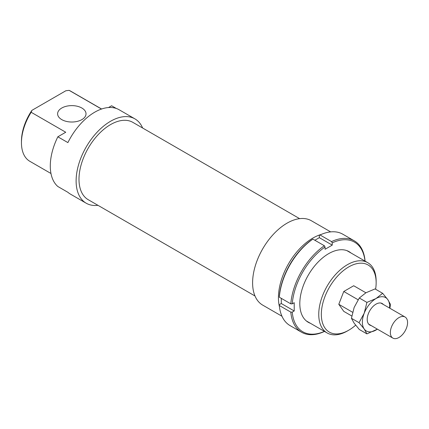 <?xml version="1.0" encoding="UTF-8"?>
<svg xmlns="http://www.w3.org/2000/svg" width="429" height="429" viewBox="0 0 429 429"><rect width="100%" height="100%" fill="white"/><g stroke="black" fill="none" stroke-linecap="round" stroke-linejoin="round"><path stroke-width="0.64" d="M403.265 316.457A12.173 7.03 120 0 0 392.127 325.445A12.173 7.03 120 0 0 392.873 338.095A12.173 7.03 120 0 0 394.653 338.647A12.173 7.03 120 0 0 405.791 329.66A12.173 7.03 120 0 0 405.046 317.01A12.173 7.03 120 0 0 403.265 316.457M351.807 316.007L343.768 311.368L338.797 304.295L343.768 291.484L353.711 285.746L365.905 292.787M352.617 312.274L338.797 304.295M358.113 299.769L343.768 291.484M321.176 234.459A48.702 28.116 120 0 0 278.432 297.726A48.702 28.116 120 0 0 279.451 306.735M330.657 231.885L311.39 220.758A48.702 28.116 120 0 0 273.863 233.805A48.702 28.116 120 0 0 252.606 282.818A48.702 28.116 120 0 0 262.693 305.11L281.96 316.237M299.63 218.656L132.877 122.383A44.643 25.772 120 0 0 98.472 134.341A44.643 25.772 120 0 0 78.99 179.268A44.643 25.772 120 0 0 88.235 199.705L254.987 295.978M81.859 108.022A14.205 8.199 0 0 0 66.377 106.247A14.205 8.199 0 0 0 57.609 113.824A14.205 8.199 0 0 0 61.771 119.621A14.205 8.199 0 0 0 77.247 121.396A14.205 8.199 0 0 0 86.02 113.824A14.205 8.199 0 0 0 81.859 108.022M142.551 127.965L142.551 127.869A48.702 28.116 120 0 0 134.904 118.865A48.702 28.116 120 0 0 97.378 131.912A48.702 28.116 120 0 0 76.115 180.925A48.702 28.116 120 0 0 86.202 203.217A48.702 28.116 120 0 0 97.968 205.319M108.532 107.534L111.61 105.759L116.291 108.462M134.904 118.865L119.123 109.754A48.702 28.116 120 0 0 67.889 142.6L57.845 136.797A48.702 28.116 120 0 0 50.29 166.012A48.702 28.116 120 0 0 57.845 186.502L67.889 192.299A48.702 28.116 120 0 0 70.42 194.106L86.202 203.217M376.147 281.242A40.583 23.429 120 0 0 367.739 262.666A40.583 23.429 120 0 0 336.465 273.536A40.583 23.429 120 0 0 318.752 314.382A40.583 23.429 120 0 0 327.155 332.958A40.583 23.429 120 0 0 347.447 330.947L348.739 330.201A38.755 22.378 -60 0 1 321.332 314.382A38.755 22.378 -60 0 1 348.739 266.913A38.755 22.378 -60 0 1 376.147 282.732L376.147 281.242M376.147 282.732A38.755 22.378 -60 0 1 375.611 289.243M355.652 325.187A38.755 22.378 -60 0 1 348.739 330.201M57.845 136.797L65.744 132.239L31.167 112.275L31.891 110.366L65.819 90.771L69.128 90.353A40.583 23.429 -60 0 1 70.436 91.018L101.603 109.009M31.891 110.366A38.755 22.378 120 0 0 21.45 141.243L21.45 142.734A40.583 23.429 -60 0 1 31.167 112.275M50.976 173.504L29.853 161.315A40.583 23.429 -60 0 1 21.45 142.734M69.128 90.353L101.501 109.046M310.392 323.278A40.787 23.547 -60 0 1 299.812 303.609A40.787 23.547 -60 0 1 328.652 253.657A40.787 23.547 -60 0 1 350.976 252.987M324.41 331.37A51.743 29.874 -60 0 1 292.24 312.124L290.803 312.124A52.756 30.459 120 0 0 301.555 332.234A52.756 30.459 120 0 0 324.345 331.494L324.485 331.413M290.803 312.124L279.322 305.496L279.327 304.67L281.301 303.528L294.214 310.982L292.24 312.124M301.555 332.234L290.074 325.606A52.756 30.459 -60 0 1 279.322 305.496M290.803 303.839L292.24 303.839A51.743 29.874 -60 0 1 325.064 246.986L324.345 245.737A52.756 30.459 120 0 0 290.803 303.839L279.322 297.217A52.756 30.459 -60 0 1 312.87 239.109L312.151 239.527A51.743 29.874 120 0 0 279.327 296.385L279.322 297.217M324.345 245.737L312.87 239.109M365.068 261.122L365.068 260.966A52.756 30.459 120 0 0 354.311 240.857A52.756 30.459 120 0 0 331.52 241.597L332.239 242.841L332.239 245.125L325.064 249.265L325.064 246.986M281.301 298.359L281.301 303.528M331.52 241.597L320.045 234.969L319.326 235.387L319.326 237.666L314.848 240.256M320.045 234.969A52.756 30.459 -60 0 1 342.835 234.229L354.311 240.857M332.239 242.841A51.743 29.874 -60 0 1 364.993 261.079M332.239 245.125L319.326 237.666M292.24 303.839L294.214 302.697L294.214 310.982M377.413 329.172L366.913 333.875L364.194 328.984L359.046 322.683L364.194 313.24A19.278 11.127 120 0 0 362.371 322.168A19.278 11.127 120 0 0 364.194 328.984A19.278 11.127 120 0 0 376.002 330.035A19.278 11.127 120 0 0 377.386 329.156M389.564 308.065A19.278 11.127 120 0 0 389.634 306.424A19.278 11.127 120 0 0 387.805 299.614L390.524 304.504L389.87 308.247M382.652 293.313L387.805 299.614A19.278 11.127 120 0 0 376.002 298.557L382.652 293.313L375.043 288.915L365.958 292.76L359.304 298.005L354.15 307.443L351.437 318.286L354.15 323.182L359.304 329.483L366.913 333.875M383.338 304.472A12.43 7.175 120 0 0 376.002 304.15A12.43 7.175 120 0 0 367.213 319.369A12.43 7.175 120 0 0 371.165 325.563M376.002 298.557A19.278 11.127 120 0 0 364.194 313.24L366.913 302.397L376.002 298.557M366.913 302.397L359.304 298.005M359.046 322.683L351.437 318.286M368.667 324.12L392.873 338.095M380.839 303.03L405.046 317.01M346.911 250.638L367.739 262.666M306.327 320.935L327.155 332.958"/></g></svg>
